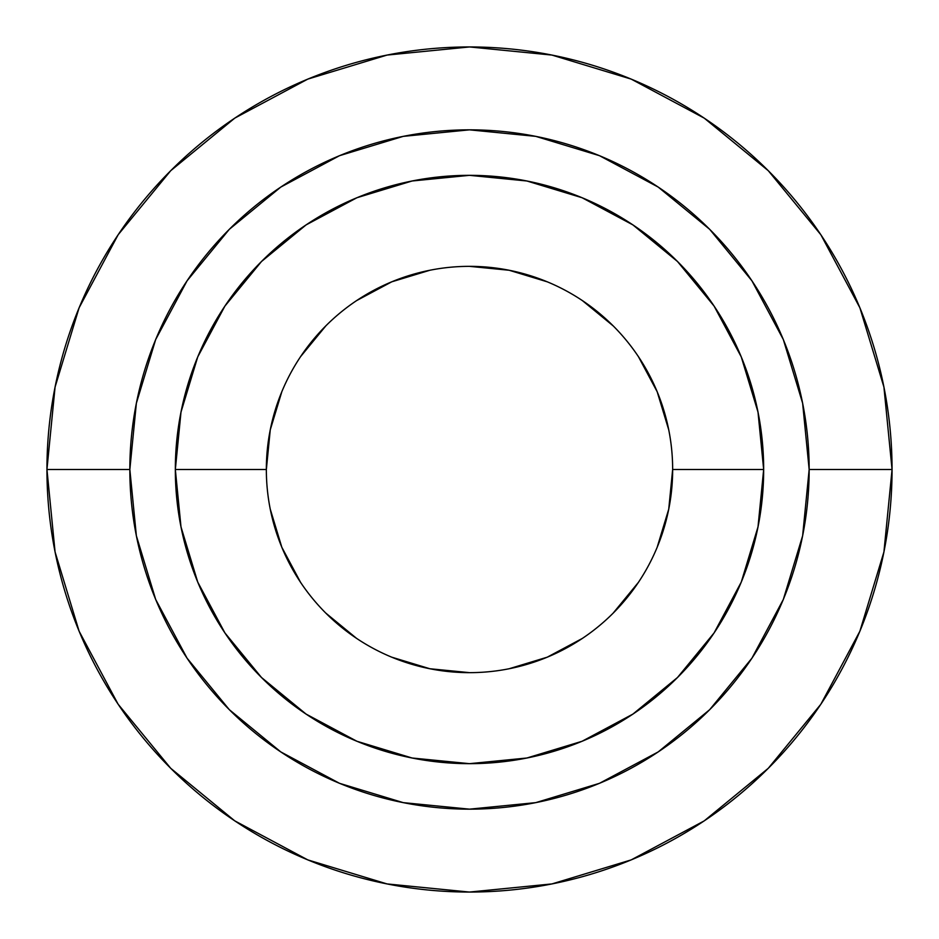 <?xml version="1.0" encoding="UTF-8"?>
<svg xmlns="http://www.w3.org/2000/svg" width="939" height="939" viewBox="0 0 939 939"><rect width="100%" height="100%" fill="white"/><g stroke="black" fill="none" stroke-linecap="round" stroke-linejoin="round"><path stroke-width="1.41" d="M672.653 469.5A203.153 203.153 0 0 1 469.5 672.653A203.153 203.153 0 0 1 266.347 469.5A203.153 203.153 0 0 0 469.5 672.653A203.153 203.153 0 0 0 672.653 469.5L763.665 469.5A294.165 294.165 0 0 1 469.5 763.665A294.165 294.165 0 0 1 175.335 469.5L266.347 469.5L175.335 469.5L180.992 526.885L197.73 582.074L224.914 632.921L261.5 677.5L306.079 714.086L356.926 741.27L412.115 758.008L469.5 763.665L526.885 758.008L582.074 741.27L632.921 714.086L677.5 677.5L714.086 632.921L741.27 582.074L758.008 526.885L763.665 469.5L758.008 412.115L741.27 356.926L714.086 306.079L677.5 261.5L632.921 224.914L582.074 197.73L526.885 180.992L469.5 175.335L412.115 180.992L356.926 197.73L306.079 224.914L261.5 261.5L224.914 306.079L197.73 356.926L180.992 412.115L175.335 469.5A294.165 294.165 0 0 1 469.5 175.335A294.165 294.165 0 0 1 763.665 469.5L672.653 469.5A203.153 203.153 0 0 0 469.5 266.347A203.153 203.153 0 0 0 266.347 469.5A203.153 203.153 0 0 1 469.5 266.347A203.153 203.153 0 0 1 672.653 469.5L668.744 509.138L657.183 547.237M892.05 469.5L809.16 469.5A339.66 339.66 0 0 1 469.5 809.16A339.66 339.66 0 0 1 129.84 469.5L46.95 469.5A422.55 422.55 0 0 0 469.5 892.05A422.55 422.55 0 0 0 892.05 469.5A422.55 422.55 0 0 1 469.5 892.05A422.55 422.55 0 0 1 46.95 469.5L129.84 469.5A339.66 339.66 0 0 1 469.5 129.84A339.66 339.66 0 0 1 809.16 469.5L892.05 469.5A422.55 422.55 0 0 0 469.5 46.95A422.55 422.55 0 0 0 46.95 469.5A422.55 422.55 0 0 1 469.5 46.95A422.55 422.55 0 0 1 892.05 469.5L883.928 387.068L859.889 307.792L820.921 234.856M469.359 892.05L387.068 883.928L307.792 859.889L234.738 820.839L170.71 768.29L118.161 704.262L170.71 768.29L234.633 820.756L170.71 768.29L118.244 704.367M892.05 469.641L883.928 551.932L859.889 631.208L820.839 704.262L768.29 768.29L704.262 820.839L768.29 768.29L820.756 704.367L768.29 768.29L704.367 820.756M469.641 46.95L551.932 55.072L631.208 79.111L704.262 118.161L768.29 170.71L820.839 234.738L768.29 170.71L704.367 118.244L768.29 170.71L820.756 234.633M46.95 469.359L55.072 387.068L79.111 307.792L118.161 234.738L170.71 170.71L234.738 118.161L170.71 170.71L118.244 234.633L170.71 170.71L234.633 118.244M46.95 469.5L55.072 551.932L79.111 631.208L118.079 704.144M469.5 892.05L551.932 883.928L631.208 859.889L704.144 820.921M469.5 46.95L387.068 55.072L307.792 79.111L234.856 118.079M129.84 469.5L136.366 403.23L155.686 339.519L187.084 280.796L229.316 229.316L280.796 187.084L339.519 155.686L403.23 136.366L469.5 129.84L535.77 136.366L599.481 155.686L658.204 187.084L709.684 229.316L751.916 280.796L783.314 339.519L802.634 403.23L809.16 469.5L802.634 535.77L783.314 599.481L751.916 658.204L709.684 709.684L658.204 751.916L599.481 783.314L535.77 802.634L469.5 809.16L403.23 802.634L339.519 783.314L280.796 751.916L229.316 709.684L187.084 658.204L155.686 599.481L136.366 535.77L129.84 469.5M638.414 582.368L613.144 613.144M582.368 638.414L547.237 657.183L509.138 668.744M469.5 672.653L429.862 668.744L391.763 657.183M356.632 638.414L325.856 613.144M300.586 582.368L281.817 547.237L270.256 509.138M266.347 469.5L270.256 429.862L281.817 391.763M300.586 356.632L325.856 325.856M356.632 300.586L391.763 281.817L429.862 270.256M469.5 266.347L509.138 270.256L547.237 281.817M582.368 300.586L613.144 325.856M638.414 356.632L657.183 391.763L668.744 429.862"/></g></svg>
